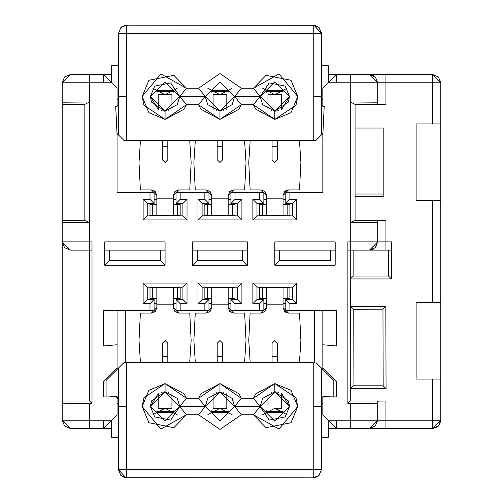 <?xml version="1.0" encoding="UTF-8"?>
<svg xmlns="http://www.w3.org/2000/svg" width="503" height="503" viewBox="0 0 503 503"><rect width="100%" height="100%" fill="white"/><g stroke="black" fill="none" stroke-linecap="round" stroke-linejoin="round"><path stroke-width="0.75" d="M89.628 82.769L111.572 82.769L103.341 74.538L89.628 74.538L89.628 241.899L92.018 241.899L92.018 403.425L89.628 403.425L89.628 420.231L111.572 420.231L117.061 414.749L117.061 396.911L103.341 396.911L103.341 381.821L117.061 368.102L117.061 344.769L103.341 345.97L103.341 310.489L149.988 310.489L149.988 303.63L143.129 303.63L143.129 283.051L187.022 283.051L187.022 303.63L180.168 303.63L180.168 310.489L204.859 310.489L204.859 303.63L198 303.63L198 283.051L241.899 283.051L241.899 303.63L235.039 303.63L235.039 310.489L259.73 310.489L259.73 303.63L252.871 303.63L252.871 283.051L296.77 283.051L296.77 303.63L289.91 303.63L289.91 310.489L336.551 310.489L336.551 345.97L322.832 344.769L322.832 368.102L336.551 381.821L336.551 396.911L322.832 396.911L322.832 414.749L328.321 420.231L350.27 420.231L350.27 403.425L347.875 403.425L347.875 241.899L350.27 241.899L350.27 82.769L328.321 82.769L322.832 88.251L322.832 106.284L324.209 106.089L322.832 134.898L324.209 106.089L322.832 106.089L322.832 88.251L328.321 82.769L350.27 82.769L350.27 74.538L328.321 74.538L336.551 74.538L328.321 82.769L336.551 74.538L350.27 74.538L350.27 82.769L377.709 82.769L369.479 74.538L350.27 74.538L369.479 74.538L375.364 77.016L377.709 82.769L375.364 77.016L369.479 74.538L385.939 74.538L385.939 104.366L377.709 104.297L377.709 102.21L377.709 104.297L385.939 104.366L355.061 104.366L385.939 104.366L385.939 82.769L432.58 82.769L377.709 82.769L377.709 102.21L377.709 82.769L350.27 82.769L350.27 101.971L377.709 102.21L350.27 101.971L355.061 104.366L350.27 101.971L350.27 222.691L355.061 220.295L355.061 104.366L355.061 220.295L385.939 220.295L385.939 241.899L391.428 241.899L391.428 278.939L350.27 278.939L350.384 306.396L385.826 306.308L386.053 388.681L350.27 388.681L350.27 401.029L385.939 401.029L385.939 420.231L432.58 420.231L432.58 379.08L416.119 379.08L416.119 302.259L432.58 302.259L432.58 200.741L416.119 200.741L416.119 123.92L432.58 123.92L432.58 82.769L432.58 123.92L416.119 123.92L416.119 200.741L440.81 200.741L440.81 123.92L432.58 123.92L440.81 123.92L440.81 420.231L438.402 426.054L432.58 428.462L328.321 428.462L336.551 428.462L322.832 414.749L322.832 396.716L336.551 396.911L336.551 381.821L322.832 368.102L322.832 344.769L336.551 345.97L336.551 310.489L289.91 310.489L289.91 303.63L296.77 303.63L296.77 283.051L252.871 283.051L252.871 303.63L259.73 303.63L259.73 310.489L235.039 310.489L235.039 303.63L241.899 303.63L241.899 283.051L198 283.051L198 303.63L204.859 303.63L204.859 310.489L180.168 310.489L180.168 303.63L187.022 303.63L187.022 283.051L143.129 283.051L143.129 303.63L149.988 303.63L149.988 310.489L103.341 310.489L103.341 345.97L117.061 344.769L117.061 368.102L103.341 381.821L103.341 396.911L117.061 396.911L117.061 414.749L111.572 420.231L89.628 420.231L89.628 403.425L92.018 403.425L92.018 241.899L89.628 241.899L89.628 74.538L70.42 74.538L62.19 82.769L64.598 76.946L70.42 74.538L111.572 74.538L103.341 74.538L111.572 82.769L62.19 82.769L89.628 82.769M115.69 106.089L117.061 134.898L117.061 192.511L117.061 133.521L115.69 106.089L117.061 106.284L117.061 88.251L111.572 82.769L117.061 88.251L117.061 106.089L115.69 106.089M154.1 192.511L154.1 190.643L154.1 192.511L117.061 192.511L149.988 192.511L149.988 199.37L149.988 192.511L154.1 192.511L154.1 203.489L147.241 203.489L143.129 199.37L149.988 199.37L143.129 199.37L143.129 219.949L143.129 199.37L147.241 203.489L147.241 215.831L182.91 215.831L187.022 219.949L143.129 219.949L187.022 219.949L187.022 199.37L187.022 219.949L182.91 215.831L147.241 215.831L143.129 219.949L147.241 215.831L147.241 203.489L154.1 203.489L149.988 199.37L154.1 203.489L154.1 192.511M176.05 190.643L176.05 192.511L180.168 192.511L180.168 199.37L187.022 199.37L180.168 199.37L180.168 192.511L204.859 192.511L176.05 192.511L176.05 203.489L180.168 199.37L176.05 203.489L176.05 190.643M208.971 192.511L208.971 190.643L208.971 192.511L204.859 192.511L204.859 199.37L204.859 192.511L208.971 192.511L208.971 203.489L202.112 203.489L198 199.37L204.859 199.37L198 199.37L198 219.949L198 199.37L202.112 203.489L202.112 215.831L237.781 215.831L241.899 219.949L198 219.949L241.899 219.949L241.899 199.37L241.899 219.949L237.781 215.831L202.112 215.831L198 219.949L202.112 215.831L202.112 203.489L208.971 203.489L204.859 199.37L208.971 203.489L208.971 192.511M230.921 190.643L230.921 192.511L230.921 190.643M263.849 192.511L263.849 204.312L263.849 203.489L259.73 199.37L259.73 192.511L235.039 192.511L235.039 199.37L241.899 199.37L235.039 199.37L230.921 203.489L230.921 192.511L230.921 204.312L230.921 203.489L237.781 203.489L230.921 203.489L235.039 199.37L235.039 192.511L230.921 192.511L263.849 192.511L259.73 192.511L259.73 199.37L252.871 199.37L259.73 199.37L263.849 203.489L263.849 192.511M285.798 190.643L285.798 192.511L285.798 190.643M322.832 192.511L322.832 134.898L322.832 192.511L289.91 192.511L289.91 199.37L296.77 199.37L296.77 219.949L252.871 219.949L252.871 199.37L252.871 219.949L296.77 219.949L296.77 199.37L289.91 199.37L289.91 192.511L285.798 192.511L285.798 203.489L285.798 192.511L322.832 192.511M335.18 265.213L274.82 265.213L274.82 241.899L335.187 241.899L335.18 265.213L335.187 241.899L274.82 241.899L274.965 250.129L335.036 250.129L274.965 250.129L274.82 241.899L274.82 265.219L279.611 260.435L274.82 265.226L335.174 265.2M247.382 241.899L247.382 265.219L192.511 265.219L192.511 241.899L247.382 241.899L192.511 241.899L192.655 250.129L247.243 250.129L192.655 250.129L192.511 241.899L192.511 265.219L247.382 265.219L247.382 241.899M104.718 265.213L104.718 241.899L165.078 241.899L165.078 265.2L104.718 265.207L165.078 265.194L165.078 241.899L104.718 241.899L104.857 250.129L164.934 250.129L104.857 250.129L104.718 241.899L104.718 265.213L109.503 260.422L104.718 265.213M383.192 128.039L355.061 128.039L383.192 128.039L383.192 196.629L355.061 196.629L383.192 196.629L383.192 128.039M385.939 241.899L385.939 250.129L390.994 250.129L391.428 241.899L385.939 241.899L385.939 220.295L355.061 220.295L350.27 222.691L350.27 250.129L369.479 250.129L377.709 241.899L350.27 241.899L377.709 241.899L377.709 222.452L350.27 222.691L377.709 222.452L377.709 220.371L385.939 220.295L377.709 220.371L377.709 241.899L385.939 241.899L385.939 250.129L347.95 250.129L350.27 250.129L350.27 241.899L347.875 241.899L347.875 403.425L350.27 403.425L350.27 420.231L328.321 420.231L336.551 428.462L350.27 428.462L350.27 420.231L385.939 420.231L385.939 401.029L350.27 401.029L347.875 403.425L350.27 401.029L350.27 250.129L350.27 278.939L391.428 278.939L391.428 241.899L390.994 250.129L385.939 250.129M230.921 215.831L230.921 215.284L230.921 215.831M230.921 199.37L228.18 199.37L230.921 199.37M211.719 199.37L208.971 199.37L211.719 199.37M237.781 203.489L241.899 199.37L237.781 203.489L237.781 215.831L237.781 203.489M208.971 203.489L208.971 204.312L208.971 203.489M208.971 215.284L208.971 215.831L208.971 215.284M176.05 215.831L176.05 215.284L176.05 215.831M176.05 204.312L176.05 203.489L176.05 204.312M176.05 199.37L173.309 199.37L176.05 199.37M156.842 199.37L154.1 199.37L156.842 199.37M182.91 203.489L176.05 203.489L182.91 203.489L187.022 199.37L182.91 203.489L182.91 215.831L182.91 203.489M154.1 203.489L154.1 204.312L154.1 203.489M154.1 215.284L154.1 215.831L154.1 215.284M263.849 215.284L263.849 215.831L263.849 215.284M285.798 199.37L283.051 199.37L285.798 199.37M266.59 199.37L263.849 199.37L266.59 199.37M285.798 215.831L285.798 215.284L285.798 215.831M285.798 204.312L285.798 203.489L289.91 199.37L285.798 203.489L292.652 203.489L296.77 199.37L292.652 203.489L292.652 215.831L296.77 219.949L292.652 215.831L256.989 215.831L252.871 219.949L256.989 215.831L292.652 215.831L292.652 203.489L285.798 203.489L285.798 204.312M256.989 203.489L256.989 215.831L256.989 203.489L252.871 199.37L256.989 203.489L263.849 203.489L256.989 203.489M62.19 102.21L89.628 101.971L62.19 102.21L62.19 104.366L84.837 104.366L89.628 101.971L84.837 104.366L84.837 220.295L89.628 222.691L84.837 220.295L62.19 220.295L62.19 222.452L89.628 222.691L62.19 222.452L62.19 241.899L89.628 241.899L62.19 241.899L70.42 250.129L89.628 250.129L89.628 241.899L89.628 250.129L70.42 250.129L64.598 247.715L62.19 241.899L62.19 82.769M62.19 420.231L62.19 241.899L62.19 403.186L89.628 403.425L62.19 403.186L62.19 420.231L89.628 420.231L89.628 428.462L70.42 428.462L64.598 426.054L62.19 420.231L70.42 428.462L103.341 428.462L89.628 428.462L89.628 420.231L62.19 420.231L62.19 403.186M382.104 241.899L377.709 241.899L375.295 247.715L369.479 250.129L373.308 249.18M440.81 82.769L432.58 82.769L440.81 82.769L432.58 74.538L438.402 76.946L440.81 82.769L440.81 123.92L440.81 82.769L432.58 74.538L385.939 74.538L432.58 74.538L432.58 82.769M355.061 194.039L383.33 194.039L355.061 194.039M336.551 82.769L336.551 74.538M91.948 250.129L89.628 250.129L91.948 250.129L92.018 241.899L91.948 250.129M164.934 250.129L165.078 241.899L164.934 250.129M247.243 250.129L247.344 247.715L247.243 250.129M335.036 250.129L335.187 241.899L335.036 250.129M103.341 82.769L103.341 74.538M385.939 74.538L369.479 74.538L385.939 74.538L385.939 82.769L377.709 82.769L375.351 76.997M369.894 74.545L373.591 75.639L375.106 76.764M117.061 106.284L118.431 103.907L117.061 106.284L115.451 106.642L117.061 106.284L118.431 103.907L118.23 104.951M116.992 133.452L118.431 134.898L116.992 133.452M322.832 106.284L324.448 106.642L322.832 106.284L321.461 103.907L322.832 106.284L324.177 106.655L323.391 106.529M321.461 134.898L322.901 133.452L321.461 134.898L321.461 96.482L321.461 134.898L315.978 140.381L321.461 134.898L321.461 33.38L321.461 96.482L313.231 96.482L321.461 96.482M432.725 428.462L437.296 426.984M111.572 428.462L103.341 428.462L111.572 420.231L103.341 428.462L111.572 428.462M62.19 104.366L62.19 220.295L84.837 220.295L84.837 104.366L62.19 104.366M154.1 310.489L149.988 310.489L154.1 310.489L154.1 299.511L149.988 303.63L154.1 299.511L147.241 299.511L143.129 303.63L147.241 299.511L147.241 287.169L143.129 283.051L147.241 287.169L182.91 287.169L187.022 283.051L182.91 287.169L182.91 299.511L187.022 303.63L182.91 299.511L176.05 299.511L180.168 303.63L176.05 299.511L176.05 310.489L180.168 310.489L176.05 310.489L176.05 312.357L176.05 299.511L182.91 299.511L182.91 287.169L147.241 287.169L147.241 299.511L154.1 299.511L154.1 310.489M208.971 310.489L204.859 310.489L208.971 310.489L208.971 299.511L204.859 303.63L208.971 299.511L202.112 299.511L198 303.63L202.112 299.511L202.112 287.169L198 283.051L202.112 287.169L237.781 287.169L241.899 283.051L237.781 287.169L237.781 299.511L241.899 303.63L237.781 299.511L230.921 299.511L235.039 303.63L230.921 299.511L230.921 310.489L235.039 310.489L230.921 310.489L230.921 312.357L230.921 299.511L237.781 299.511L237.781 287.169L202.112 287.169L202.112 299.511L208.971 299.511L208.971 310.489M263.849 310.489L259.73 310.489L263.849 310.489L263.849 299.511L259.73 303.63L263.849 299.511L256.989 299.511L252.871 303.63L256.989 299.511L256.989 287.169L252.871 283.051L256.989 287.169L292.652 287.169L296.77 283.051L292.652 287.169L292.652 299.511L296.77 303.63L292.652 299.511L285.798 299.511L289.91 303.63L285.798 299.511L285.798 310.489L289.91 310.489L285.798 310.489L285.798 312.357L285.798 299.511L292.652 299.511L292.652 287.169L256.989 287.169L256.989 299.511L263.849 299.511L263.849 310.489M322.832 344.769L322.832 310.489L322.832 344.769M322.832 369.479L322.832 368.102L322.832 369.479M377.709 403.186L350.27 403.425L377.709 403.186L377.709 401.098L385.939 401.029L377.709 401.098L377.709 420.231L375.295 426.054L369.479 428.462L432.58 428.462L432.58 420.231L385.939 420.231L385.939 428.462L385.939 420.231L350.27 420.231L350.27 428.462L369.479 428.462L377.709 420.231L377.709 403.186M330.396 250.129L330.389 260.416L279.611 260.435L279.611 250.129L279.611 260.435L304.988 260.428M242.597 250.129L242.597 260.428L247.382 265.219L242.597 260.428L197.302 260.428L192.511 265.219L197.302 260.428L197.302 250.129L197.302 260.428L242.597 260.428L242.597 250.129M165.078 265.194L160.287 260.409L160.287 250.129L160.287 260.409L109.503 260.422L109.503 250.129L109.503 260.422L134.886 260.416M89.628 250.129L89.628 401.029L92.018 403.425L89.628 401.029L62.19 401.029L89.628 401.029L89.628 250.129M103.341 420.231L103.341 428.462M117.061 368.102L117.061 369.479L117.061 368.102M117.061 310.489L117.061 344.769L117.061 310.489M117.872 105.573L115.715 106.655M118.431 134.898L118.431 33.38L118.431 96.482L126.662 96.482L126.662 33.38L118.431 33.38L120.846 27.558L126.662 25.15L120.846 27.558L118.431 33.38L126.662 33.38L126.668 25.15L313.231 25.15L319.053 27.558L321.461 33.38L313.231 33.38L313.231 140.381L315.978 140.381L126.662 140.381L126.662 96.482L118.431 96.482L118.431 134.898L123.92 140.381L118.431 134.898L118.431 96.482M162.331 146.694L167.82 146.694L162.331 146.694M217.202 146.694L222.691 146.694L217.202 146.694M272.079 146.694L277.562 146.694L272.079 146.694M322.731 106.221L321.461 103.907M440.81 200.741L432.58 200.741L432.58 302.259L440.81 302.259L416.119 302.259L416.119 379.08L432.58 379.08L432.58 420.231L440.81 420.231L440.81 379.08L432.58 379.08L440.81 379.08L440.81 200.741M350.39 306.402L353.251 309.263L382.959 309.188L385.826 306.308L350.384 306.402L350.27 347.542M386.053 388.681L383.173 385.807L386.053 388.681L385.826 306.308L382.959 309.188L383.066 347.498M350.157 388.681L353.037 385.807L383.173 385.807L353.037 385.807L350.27 388.681M388.549 250.129L388.549 276.059L391.428 278.939L388.549 276.059L353.144 276.059L350.27 278.939L353.144 276.059L353.144 250.129L353.144 276.059L388.549 276.059L388.549 250.129M440.81 420.231L439.559 424.601L438.409 426.047L436.95 427.204L432.58 428.462L440.81 420.231L437.855 420.231M432.58 420.231L432.58 425.903M372.138 428.022L369.479 428.462L385.939 428.462M125.291 310.489L125.291 362.619L125.291 310.489M314.601 362.619L314.601 310.489L314.601 362.619M154.1 287.169L154.1 287.716L154.1 287.169M154.1 298.688L154.1 299.511L154.1 298.688M176.05 299.511L176.05 298.688L176.05 299.511M176.05 287.716L176.05 287.169L176.05 287.716M208.971 287.169L208.971 287.716L208.971 287.169M208.971 298.688L208.971 299.511L208.971 298.688M230.921 299.511L230.921 298.688L230.921 299.511M230.921 287.716L230.921 287.169L230.921 287.716M263.849 287.169L263.849 287.716L263.849 287.169M263.849 298.688L263.849 299.511L263.849 298.688M285.798 299.511L285.798 298.688L285.798 299.511M285.798 287.716L285.798 287.169L285.798 287.716M336.551 420.231L336.551 428.462M333.81 380.45L333.81 397.175L333.81 380.45L321.461 368.102L333.81 380.45M322.832 396.716L321.461 399.093L322.832 396.716L324.448 396.358L330.785 396.911L324.448 396.358L322.832 396.716L321.461 399.093L321.669 398.049M353.144 347.535L353.244 309.263M330.389 254.015L330.389 250.129M117.161 396.779L118.431 399.093L115.451 396.358L109.107 396.911L115.451 396.358L118.431 399.093L115.451 396.358L116.501 396.471M106.089 380.45L106.089 397.175L106.089 380.45L118.431 368.102L106.089 380.45M297.732 96.482L291.017 112.685L274.82 119.393L253.443 104.718L241.327 104.718L219.949 119.393L198.566 104.718L186.456 104.718L165.078 119.393L148.875 112.685L142.167 96.482L160.891 73.96L186.456 88.251L198.572 88.251L219.949 73.576L241.327 88.251L253.443 88.251L279.008 73.96L297.732 96.482L291.017 80.285L266.056 75.318L253.443 88.251L260.145 96.488L274.82 111.163L289.502 96.482L274.82 81.807L260.145 96.482L269.206 82.926L285.201 86.107L289.502 96.482L281.68 109.459L289.502 96.482L288.382 102.103L274.82 111.163L274.82 119.393L295.984 105.253L297.732 96.482M234.624 96.482L260.145 96.482L253.443 88.251L241.327 88.251L234.624 96.482L219.949 81.807L205.268 96.482L219.949 111.163L234.624 96.482L219.949 81.807L205.268 96.482L219.949 81.807L234.624 96.482L241.327 88.251L219.949 73.576L198.572 88.251L205.268 96.482L198.566 104.718L200.911 109.226L219.949 119.393L238.988 109.226L241.327 104.718L253.443 104.718L255.782 109.226L274.82 119.393L274.82 111.163L262.623 104.649L260.145 96.482L253.443 104.718L260.145 96.482L234.624 96.482L241.327 104.718L234.624 96.482L232.147 104.649L219.949 111.163L219.949 119.393L219.949 111.163L207.752 104.649L205.268 96.482L179.753 96.482L165.078 81.807M150.397 96.482L158.219 109.459L150.397 96.482L165.078 111.163L179.753 96.482L165.078 81.807L150.397 96.482L154.698 86.107L170.693 82.926L179.753 96.482L186.456 88.251L173.843 75.318L148.875 80.285L142.167 96.482L143.908 105.253L165.072 119.393L165.072 111.163L151.516 102.103L150.397 96.488M118.431 65.755L111.572 65.755L111.572 82.769L111.572 65.755L118.431 65.755M117.061 99.229L118.431 100.6L117.061 99.229M123.92 140.381L126.662 140.381L123.92 140.381M173.309 204.312L180.168 204.312L173.309 204.312M149.988 204.312L156.842 204.312L149.988 204.312L149.988 215.284L149.988 204.312M180.168 215.284L149.988 215.284L152.73 215.284L152.73 204.312L152.73 215.284L156.842 215.284L156.842 195.39L156.842 215.284L177.421 215.284L177.421 204.312L177.421 215.284L180.168 215.284L180.168 204.312L180.168 215.284M228.18 204.312L235.039 204.312L228.18 204.312M204.859 204.312L211.719 204.312L204.859 204.312L204.859 215.284L204.859 204.312M211.719 215.284L204.859 215.284L207.601 215.284L207.601 204.312L207.601 215.284L211.719 215.284L211.719 195.39L211.719 215.284L232.292 215.284L228.18 215.284L228.18 198.823L228.18 215.284L211.719 215.284M235.039 215.284L232.292 215.284L232.292 204.312L232.292 215.284L235.039 215.284L235.039 204.312L235.039 215.284M283.051 204.312L289.91 204.312L283.051 204.312M259.73 204.312L266.59 204.312L259.73 204.312L259.73 215.284L259.73 204.312M289.91 215.284L259.73 215.284L262.472 215.284L262.472 204.312L262.472 215.284L266.59 215.284L266.59 195.39L266.59 215.284L287.169 215.284L287.169 204.312L287.169 215.284L289.91 215.284L289.91 204.312L289.91 215.284M321.461 100.6L322.832 99.229L321.461 100.6M328.321 82.769L328.321 65.755L321.461 65.755L328.321 65.755L328.321 82.769M383.173 385.807L382.959 309.188L353.251 309.263L353.037 385.807M173.309 303.63L176.05 303.63L173.309 303.63M154.1 303.63L156.842 303.63L154.1 303.63M228.18 303.63L230.921 303.63L228.18 303.63M208.971 303.63L211.719 303.63L208.971 303.63M283.051 303.63L285.798 303.63L283.051 303.63M263.849 303.63L266.59 303.63L263.849 303.63M321.461 368.102L321.461 469.62L321.461 406.518L313.231 406.518L313.231 469.62L321.461 469.62L319.053 475.442L313.231 477.85L319.053 475.442L321.461 469.62L313.231 469.62L313.231 477.85L126.662 477.85L120.846 475.442L118.431 469.62L118.431 368.102L118.431 469.62L126.668 469.62L126.668 406.518L118.431 406.518L126.662 406.518L126.662 362.619L123.92 362.619L118.431 368.102L123.92 362.619L313.231 362.619L313.231 406.518L321.461 406.518L321.461 368.102L315.972 362.619L321.461 368.102L321.461 406.518M322.027 397.427L324.429 396.358M165.078 94.702L152.925 88.251L165.078 94.702L177.232 88.251L165.078 94.702L158.219 94.702L171.932 94.702L165.078 94.702L177.232 88.251M126.662 96.482L126.662 140.381L313.231 140.381L313.231 33.38L126.662 33.38L126.662 96.482M126.662 25.276L126.662 25.772M126.662 26.885L126.662 33.38L321.461 33.38L313.929 25.181L317.418 26.294M120.858 33.355L118.431 33.38M124.901 25.339L126.662 25.15L126.662 33.38M173.309 195.39L173.309 215.284L173.309 198.823L156.842 198.823L173.309 198.823L173.309 195.39L178.791 189.908L173.309 195.39L174.912 191.511L178.791 189.908L189.769 189.908L191.14 162.469L189.7 140.381L191.14 162.469L189.769 189.908L178.791 189.908M228.18 195.39L228.18 198.823L211.719 198.823L228.18 198.823L228.18 195.39L233.669 189.908L229.789 191.511L228.18 195.39M283.051 195.39L283.051 215.284L283.051 198.823L266.59 198.823L283.051 198.823L283.051 195.39L288.54 189.908L283.051 195.39L284.66 191.511L288.54 189.908L299.511 189.908L300.888 162.469L299.442 140.381L300.888 162.469L299.511 189.908L288.54 189.908M286.974 88.251L274.82 94.702L281.68 94.702L274.82 94.702L262.667 88.251L274.82 94.702L286.974 88.251M313.268 25.15L313.935 25.181L313.231 25.15L313.231 33.38L313.231 25.15L126.662 25.15L122.701 26.169M321.411 32.45L321.461 33.173M142.167 406.518L148.875 390.315L165.078 383.607L186.456 398.282L198.566 398.282L219.949 383.607L241.327 398.282L253.443 398.282L274.82 383.607L291.023 390.315L297.732 406.518L279.008 429.04L253.443 414.749L241.327 414.749L219.949 429.424L198.566 414.749L186.456 414.749L160.891 429.04L142.167 406.518L148.875 422.715L173.843 427.682L186.456 414.749L179.753 406.512L165.078 391.837L150.397 406.518L165.078 421.193L179.753 406.518L170.693 420.074L154.698 416.893L150.397 406.518L158.219 393.541L150.397 406.518L151.516 400.897L165.078 391.837L165.078 383.607L143.908 397.747L142.167 406.518M205.268 406.518L179.753 406.518L186.456 414.749L198.566 414.749L205.268 406.518L219.949 421.193L234.624 406.518L219.949 391.837L205.268 406.518L219.949 421.193L234.624 406.518L219.949 421.193L205.268 406.518L198.566 414.749L219.949 429.424L241.327 414.749L234.624 406.518L241.327 398.282L238.988 393.774L219.949 383.607L200.911 393.774L198.566 398.282L186.456 398.282L184.117 393.774L165.078 383.607L165.078 391.837L177.276 398.351L179.753 406.518L186.456 398.282L179.753 406.518L205.268 406.518L198.566 398.282L205.268 406.518L207.752 398.351L219.949 391.837L219.949 383.607L219.949 391.837L232.147 398.351L234.624 406.518L260.145 406.518L274.82 421.193M289.502 406.518L281.68 393.541L289.502 406.518L274.82 391.837L260.145 406.518L274.82 421.193L289.502 406.518L285.201 416.893L269.206 420.074L260.145 406.518L253.443 414.749L266.056 427.682L291.023 422.715L297.732 406.518L295.984 397.747L274.82 383.607L274.82 391.837L288.382 400.897L289.502 406.512M321.461 437.245L328.321 437.245L328.321 420.231L328.321 437.245L321.461 437.245M322.832 403.771L321.461 402.4L322.832 403.771M118.431 402.4L117.061 403.771L118.431 402.4M111.572 420.231L111.572 437.245L118.431 437.245L111.572 437.245L111.572 420.231M171.957 109.453L171.932 94.702L171.957 109.453M158.219 109.459L158.219 94.702L158.219 109.459L158.671 109.692M161.318 110.673L162.853 110.993M164.362 111.144L165.078 111.163L165.078 119.393L184.117 109.226L186.456 104.718L198.566 104.718L205.268 96.482L198.572 88.251L186.456 88.251L179.753 96.482L186.456 104.718L179.753 96.482L177.276 104.649L165.078 111.163M167.763 110.912L168.492 110.761M267.961 94.702L274.82 94.702L267.961 94.702L267.961 109.459L267.961 94.702M232.103 88.251L219.949 94.702L226.809 94.702L219.949 94.702L207.796 88.251L219.949 94.702L232.103 88.251M226.809 109.459L226.809 94.702L226.809 109.459M213.09 109.459L213.09 94.702L219.949 94.702L213.09 94.702L213.052 109.447M179.753 96.482L205.268 96.482M126.662 25.15L313.231 25.263M173.309 92.175L173.309 91.59L173.309 92.175L173.309 91.59L156.842 91.59L156.842 92.175M162.331 159.728L165.078 162.469L162.331 159.728L162.331 140.381L162.331 159.728L165.078 162.469L167.82 159.728L165.078 162.469M167.82 140.381L167.82 159.728L167.82 140.381M140.45 140.381L139.01 162.469L140.381 189.908L151.359 189.908L156.842 195.39L155.238 191.511L151.359 189.908L140.381 189.908L139.01 162.469L140.45 140.381M217.202 159.728L219.949 162.469L217.202 159.728L217.202 140.381L217.202 159.728L219.949 162.469L222.691 159.728L219.949 162.469M233.669 189.908L244.64 189.908L246.011 162.469L244.571 140.381L246.011 162.469L244.64 189.908L233.669 189.908M222.691 140.381L222.691 159.728L222.691 140.381M195.321 140.381L193.881 162.469L195.258 189.908L206.23 189.908L211.719 195.39L210.109 191.511L206.23 189.908L195.258 189.908L193.881 162.469L195.321 140.381M272.079 159.728L274.82 162.469L272.079 159.728L272.079 140.381L272.079 159.728L274.82 162.469L277.562 159.728L274.82 162.469M277.562 140.381L277.562 159.728L277.562 140.381M250.198 140.381L248.759 162.469L250.129 189.908L261.101 189.908L266.59 195.39L264.98 191.511L261.101 189.908L250.129 189.908L248.759 162.469L250.198 140.381M271.406 110.761L272.129 110.912M274.82 111.163L275.776 111.132M276.826 111.025L278.536 110.685M281.68 109.459L281.68 94.702L281.68 109.459M283.051 92.175L283.051 91.59L283.051 92.175L283.051 91.59L266.59 91.59L266.59 92.175M277.562 356.306L272.079 356.306L277.562 356.306M222.691 356.306L217.202 356.306L222.691 356.306M167.82 356.306L162.331 356.306L167.82 356.306M149.988 287.716L180.168 287.716L180.168 298.688L173.309 298.688L177.421 298.688L177.421 287.716L173.309 287.716L173.309 304.177L173.309 287.716L149.988 287.716L149.988 298.688L149.988 287.716M156.842 298.688L149.988 298.688L152.73 298.688L152.73 287.716L152.73 298.688L156.842 298.688M228.18 287.716L235.039 287.716L228.18 287.716L228.18 307.61L228.18 287.716L207.601 287.716L211.719 287.716L211.719 304.177L211.719 287.716L228.18 287.716M204.859 287.716L207.601 287.716L204.859 287.716L204.859 298.688L204.859 287.716M211.719 298.688L204.859 298.688L207.601 298.688L207.601 287.716L207.601 298.688L211.719 298.688M235.039 298.688L228.18 298.688L232.292 298.688L232.292 287.716L232.292 298.688L235.039 298.688L235.039 287.716L235.039 298.688M259.73 287.716L289.91 287.716L289.91 298.688L283.051 298.688L287.169 298.688L287.169 287.716L283.051 287.716L283.051 304.177L283.051 287.716L259.73 287.716L259.73 298.688L259.73 287.716M266.59 298.688L259.73 298.688L262.472 298.688L262.472 287.716L262.472 298.688L266.59 298.688M274.82 408.298L286.974 414.749L274.82 408.298L262.667 414.749L274.82 408.298L281.68 408.298L274.82 408.298M313.231 406.518L313.231 362.619L126.662 362.619L126.662 469.62L313.231 469.62L313.231 406.518M313.231 477.724L313.231 477.228M313.231 476.115L313.231 469.62L118.431 469.62L125.964 477.819L122.481 476.706M319.04 469.645L321.461 469.62M314.991 477.661L313.231 477.85L313.231 469.62M152.925 414.749L165.078 408.298L158.219 408.298L165.078 408.298L177.232 414.749L165.078 408.298L152.925 414.749M126.63 477.85L125.957 477.819L126.662 477.85L126.662 469.62L126.662 477.85L313.231 477.85L317.198 476.831M118.488 470.55L118.438 469.827M216.535 110.761L217.258 110.912M222.653 110.912L223.357 110.761M228.18 92.175L228.18 91.59L228.18 92.175L228.18 91.59L211.719 91.59L211.719 92.175M173.309 91.59L173.309 90.584L156.842 90.584L156.842 91.59L173.309 91.59M283.051 91.59L283.051 90.584L266.59 90.584L266.59 91.59L283.051 91.59M156.842 307.61L156.842 287.716L156.842 304.177L173.309 304.177L173.309 307.61L173.309 304.177L156.842 304.177L156.842 307.61L151.359 313.092L140.381 313.092L139.01 340.531L140.45 362.619L139.01 340.531L140.381 313.092L151.359 313.092L155.238 311.489L156.842 307.61L155.238 311.489M177.421 298.688L180.168 298.688L180.168 287.716L177.421 287.716L177.421 298.688M211.719 307.61L211.719 304.177L228.18 304.177L211.719 304.177L211.719 307.61L206.23 313.092L195.258 313.092L193.881 340.531L195.321 362.619L193.881 340.531L195.258 313.092L206.23 313.092L210.109 311.489L211.719 307.61M266.59 307.61L266.59 287.716L266.59 304.177L283.051 304.177L283.051 307.61L283.051 304.177L266.59 304.177L266.59 307.61L261.101 313.092L250.129 313.092L248.759 340.531L250.198 362.619L248.759 340.531L250.129 313.092L261.101 313.092L266.59 307.61L264.98 311.489L261.101 313.092M287.169 298.688L289.91 298.688L289.91 287.716L287.169 287.716L287.169 298.688M267.942 393.547L267.961 408.298L267.942 393.547M281.68 393.541L281.68 408.298L281.68 393.541L281.221 393.308M278.574 392.327L277.046 392.007M275.537 391.856L274.82 391.837L274.82 383.607L255.782 393.774L253.443 398.282L241.327 398.282L234.624 406.518L241.327 414.749L253.443 414.749L260.145 406.518L253.443 398.282L260.145 406.518L262.623 398.351L274.82 391.837M272.129 392.089L271.406 392.239M171.932 408.298L165.078 408.298L171.932 408.298L171.932 393.541L171.932 408.298M207.796 414.749L219.949 408.298L213.09 408.298L219.949 408.298L232.103 414.749L219.949 408.298L207.796 414.749M213.09 393.541L213.09 408.298L213.09 393.541M226.809 393.541L226.809 408.298L219.949 408.298L226.809 408.298L226.84 393.553M260.145 406.518L234.624 406.518M313.231 477.85L126.662 477.737M266.59 410.825L266.59 411.41L266.59 410.825L266.59 411.41L283.051 411.41L283.051 410.825M168.492 392.239L167.769 392.089M165.078 391.837L164.123 391.868M163.073 391.975L161.356 392.315M158.219 393.541L158.219 408.298L158.219 393.541M156.842 410.825L156.842 411.41L156.842 410.825L156.842 411.41L173.309 411.41L173.309 410.825M228.18 91.59L228.18 90.584L211.719 90.584L211.719 91.59L228.18 91.59M167.82 343.272L165.078 340.531L162.331 343.272L162.331 362.619L162.331 343.272L165.078 340.531L167.82 343.272L167.82 362.619L167.82 343.272L165.078 340.531M189.7 362.619L191.14 340.531L189.769 313.092L178.791 313.092L173.309 307.61L174.912 311.489L178.791 313.092L189.769 313.092L191.14 340.531L189.7 362.619M222.691 343.272L219.949 340.531L217.202 343.272L217.202 362.619L217.202 343.272L219.949 340.531L222.691 343.272L222.691 362.619L222.691 343.272L219.949 340.531M244.571 362.619L246.011 340.531L244.64 313.092L233.669 313.092L228.18 307.61L229.789 311.489L233.669 313.092L244.64 313.092L246.011 340.531L244.571 362.619M277.562 343.272L274.82 340.531L272.079 343.272L272.079 362.619L272.079 343.272L274.82 340.531L277.562 343.272L277.562 362.619L277.562 343.272L274.82 340.531M299.442 362.619L300.888 340.531L299.511 313.092L288.54 313.092L283.051 307.61L284.66 311.489L288.54 313.092L299.511 313.092L300.888 340.531L299.442 362.619M223.363 392.239L222.64 392.089M217.239 392.089L216.541 392.239M211.719 410.825L211.719 411.41L211.719 410.825L211.719 411.41L228.18 411.41L228.18 410.825M266.59 411.41L266.59 412.416L283.051 412.416L283.051 411.41L266.59 411.41M156.842 411.41L156.842 412.416L173.309 412.416L173.309 411.41L156.842 411.41M211.719 411.41L211.719 412.416L228.18 412.416L228.18 411.41L211.719 411.41M62.19 222.452L62.19 241.899M377.709 222.452L377.709 241.899M122.059 26.558L121.229 27.2M313.231 25.15L313.922 25.181M118.431 406.518L118.431 368.102M317.839 476.442L318.663 475.8M126.662 477.85L125.97 477.819"/></g></svg>
